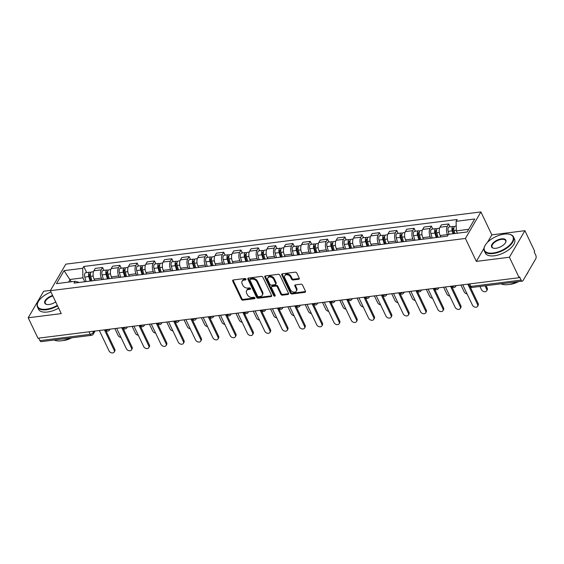 <?xml version="1.0" encoding="UTF-8"?>
<svg xmlns="http://www.w3.org/2000/svg" width="564" height="564" viewBox="0 0 564 564"><rect width="100%" height="100%" fill="white"/><g stroke="black" fill="none" stroke-linecap="round" stroke-linejoin="round"><path stroke-width="0.85" d="M245.989 279.117A0.888 0.642 -149.7 0 0 244.889 278.503L233.32 279.963A1.269 0.916 -149.7 0 0 232.706 280.329A1.269 0.916 -149.7 0 0 232.713 281.105L241.378 299.272A1.269 0.916 -149.7 0 0 242.95 300.147L254.519 298.687A0.888 0.642 -149.7 0 0 253.842 297.277L252.348 297.461A4.068 2.933 -149.7 0 1 247.321 294.676L246.602 293.16A4.068 2.933 -149.7 0 1 246.574 290.671A4.068 2.933 -149.7 0 1 248.541 289.494L250.042 289.304A0.888 0.642 -149.7 0 0 249.366 287.887L247.871 288.077A4.068 2.933 -149.7 0 1 242.844 285.285L242.125 283.777A4.068 2.933 -149.7 0 1 242.097 281.288A4.068 2.933 -149.7 0 1 244.064 280.104L245.566 279.92A0.888 0.642 -149.7 0 0 245.989 279.117M298.617 279.286A1.269 0.916 -149.7 0 0 299.23 278.919A1.269 0.916 -149.7 0 0 299.223 278.144L296.791 273.046A1.269 0.916 -149.7 0 0 295.219 272.172L282.374 273.787A1.269 0.916 -149.7 0 0 281.76 274.16A1.269 0.916 -149.7 0 0 281.767 274.936L290.432 293.097A1.269 0.916 -149.7 0 0 291.997 293.971L304.849 292.356A1.269 0.916 -149.7 0 0 305.462 291.99A1.269 0.916 -149.7 0 0 305.455 291.207L302.515 285.053A1.269 0.916 -149.7 0 0 300.95 284.178L295.451 284.876A1.269 0.916 -149.7 0 0 294.831 285.243A1.269 0.916 -149.7 0 0 294.845 286.018L296.297 289.071A3.398 2.453 -149.7 0 1 296.319 291.151A3.398 2.453 -149.7 0 1 293.414 292.06A3.398 2.453 -149.7 0 1 290.474 289.804L284.771 277.848A3.398 2.453 -149.7 0 1 284.749 275.768A3.398 2.453 -149.7 0 1 287.654 274.858A3.398 2.453 -149.7 0 1 290.594 277.114L291.546 279.109A1.269 0.916 -149.7 0 0 293.118 279.977L298.617 279.286L299.068 278.51A1.269 0.916 -149.7 0 0 299.315 278.447M465.413 238.459L476.347 261.393L509.405 257.233L519.162 277.692L37.957 338.231L28.2 317.772L61.257 313.612L50.323 290.686L465.413 238.459L480.902 211.93L65.812 264.149L50.323 290.686M262.93 277.305A1.269 0.916 -149.7 0 0 261.358 276.43L248.512 278.052A1.269 0.916 -149.7 0 0 247.892 278.419A1.269 0.916 -149.7 0 0 247.899 279.194L256.564 297.362A1.269 0.916 -149.7 0 0 258.136 298.229L270.988 296.615A1.269 0.916 -149.7 0 0 271.601 296.248A1.269 0.916 -149.7 0 0 271.594 295.473L262.93 277.305M265.44 275.916L278.292 274.301A1.269 0.916 -149.7 0 1 279.857 275.176L288.521 293.336A1.269 0.916 -149.7 0 1 288.535 294.119A1.269 0.916 -149.7 0 1 287.915 294.486L282.416 295.176A1.269 0.916 -149.7 0 1 280.851 294.302L277.333 286.935A1.269 0.916 -149.7 0 0 275.761 286.068L272.116 286.526A1.269 0.916 -149.7 0 0 271.503 286.893A1.269 0.916 -149.7 0 0 271.51 287.668L275.169 295.339A0.888 0.642 -149.7 0 1 273.646 295.536L264.833 277.065A1.269 0.916 -149.7 0 1 264.826 276.289A1.269 0.916 -149.7 0 1 265.44 275.916M509.405 257.233L524.894 230.697L534.651 251.156L534.2 251.932L535.722 255.118A2.587 1.304 82.8 0 1 535.8 258.721L523.018 280.611A2.587 1.304 82.8 0 1 522.363 281.126L472.11 287.45A2.587 1.304 -97.2 0 1 470.884 286.427L521.136 280.104A2.587 1.304 82.8 0 0 522.363 281.126M50.499 290.382L43.689 291.236L28.2 317.772M524.894 230.697L491.836 234.857L480.902 211.93M519.162 277.692L519.613 276.917L521.136 280.104M88.985 331.808L90.184 334.325A2.587 1.304 -97.2 0 0 91.41 335.34L41.158 341.664A2.587 1.304 -97.2 0 1 39.931 340.642L90.184 334.325A2.587 1.227 -25.5 0 0 93.3 332.499L94.075 331.174M38.733 338.132L39.931 340.642M102.091 279.582L101.4 278.137A5.95 2.996 -97.2 0 1 101.224 269.846L93.899 270.769A5.95 2.996 82.8 0 0 94.082 279.06L94.773 280.505M93.899 270.769L95.281 268.408L102.599 267.491L103.98 270.389M101.224 269.846L102.599 267.491M121.288 268.21L119.906 265.313L112.581 266.229L111.207 268.591A5.95 2.996 82.8 0 0 111.383 276.882L112.074 278.327M119.399 277.41L118.708 275.958A5.95 2.996 -97.2 0 1 118.525 267.667L119.906 265.313M138.589 266.032L137.207 263.134L129.889 264.058L128.514 266.412A5.95 2.996 82.8 0 0 128.691 274.703L129.382 276.148M136.7 275.232L136.009 273.78A5.95 2.996 -97.2 0 1 135.832 265.496L137.207 263.134M155.897 263.853L154.515 260.956L147.197 261.879L145.815 264.241A5.95 2.996 82.8 0 0 145.991 272.525L146.682 273.977M154.007 273.054L153.316 271.601A5.95 2.996 -97.2 0 1 153.14 263.317L154.515 260.956M173.204 261.675L171.823 258.777L164.498 259.701L163.123 262.063A5.95 2.996 82.8 0 0 163.299 270.346L163.99 271.799M171.308 270.875L170.617 269.43A5.95 2.996 -97.2 0 1 170.441 261.139L171.823 258.777M190.505 259.503L189.123 256.606L181.805 257.522L180.424 259.884A5.95 2.996 82.8 0 0 180.607 268.168L181.298 269.62M188.616 268.697L187.925 267.251A5.95 2.996 -97.2 0 1 187.749 258.961L189.123 256.606M207.813 257.325L206.431 254.427L199.106 255.344L197.731 257.706A5.95 2.996 82.8 0 0 197.908 265.996L198.598 267.442M205.923 266.518L205.233 265.073A5.95 2.996 -97.2 0 1 205.049 256.782L206.431 254.427M225.114 255.147L223.732 252.249L216.414 253.173L215.032 255.527A5.95 2.996 82.8 0 0 215.215 263.818L215.906 265.263M223.224 264.347L222.533 262.894A5.95 2.996 -97.2 0 1 222.357 254.611L223.732 252.249M242.421 252.968L241.039 250.071L233.715 250.994L232.34 253.349A5.95 2.996 82.8 0 0 232.516 261.64L233.207 263.092M240.532 262.168L239.841 260.716A5.95 2.996 -97.2 0 1 239.658 252.432L241.039 250.071M259.722 250.79L258.34 247.892L251.022 248.816L249.648 251.177A5.95 2.996 82.8 0 0 249.824 259.461L250.515 260.913M257.833 259.99L257.142 258.545A5.95 2.996 -97.2 0 1 256.965 250.254L258.34 247.892M277.03 248.611L275.648 245.721L268.33 246.637L266.948 248.999A5.95 2.996 82.8 0 0 267.124 257.283L267.815 258.735M275.14 257.811L274.449 256.366A5.95 2.996 -97.2 0 1 274.273 248.075L275.648 245.721M294.337 246.44L292.956 243.542L285.631 244.459L284.256 246.821A5.95 2.996 82.8 0 0 284.432 255.111L285.123 256.557M292.441 255.633L291.75 254.188A5.95 2.996 -97.2 0 1 291.574 245.897L292.956 243.542M311.638 244.261L310.256 241.364L302.938 242.287L301.557 244.642A5.95 2.996 82.8 0 0 301.74 252.933L302.431 254.378M309.749 253.462L309.058 252.009A5.95 2.996 -97.2 0 1 308.882 243.726L310.256 241.364M328.946 242.083L327.564 239.185L320.239 240.109L318.864 242.464A5.95 2.996 82.8 0 0 319.041 250.754L319.732 252.2M327.057 251.283L326.366 249.831A5.95 2.996 -97.2 0 1 326.182 241.547L327.564 239.185M346.247 239.904L344.865 237.007L337.547 237.93L336.165 240.292A5.95 2.996 82.8 0 0 336.348 248.576L337.039 250.028M344.357 249.105L343.666 247.659A5.95 2.996 -97.2 0 1 343.49 239.369L344.865 237.007M363.554 237.726L362.173 234.835L354.848 235.752L353.473 238.114A5.95 2.996 82.8 0 0 353.649 246.397L354.34 247.85M361.665 246.926L360.974 245.481A5.95 2.996 -97.2 0 1 360.791 237.19L362.173 234.835M380.855 235.555L379.473 232.657L372.155 233.574L370.781 235.935A5.95 2.996 82.8 0 0 370.957 244.226L371.648 245.671M378.966 244.748L378.275 243.303A5.95 2.996 -97.2 0 1 378.099 235.012L379.473 232.657M398.163 233.376L396.781 230.479L389.456 231.402L388.081 233.757A5.95 2.996 82.8 0 0 388.258 242.048L388.949 243.493M396.273 242.576L395.583 241.124A5.95 2.996 -97.2 0 1 395.406 232.84L396.781 230.479M415.464 231.198L414.082 228.3L406.764 229.224L405.389 231.578A5.95 2.996 82.8 0 0 405.565 239.869L406.256 241.314M413.574 240.398L412.883 238.946A5.95 2.996 -97.2 0 1 412.707 230.662L414.082 228.3M432.771 229.019L431.389 226.122L424.072 227.045L422.69 229.407A5.95 2.996 82.8 0 0 422.866 237.691L423.557 239.143M430.882 238.219L430.191 236.774A5.95 2.996 -97.2 0 1 430.015 228.483L431.389 226.122M450.079 226.841L448.697 223.943L441.372 224.867L439.998 227.229A5.95 2.996 82.8 0 0 440.174 235.512L440.865 236.965M447.879 235.399L447.499 234.596A5.95 2.996 -97.2 0 1 447.315 226.305L448.697 223.943M84.79 281.76L82.922 277.848L70.162 279.448L68.611 282.113M71.275 281.774L64.077 270.642L82.718 268.295L82.922 277.848M79.383 282.444L75.125 281.295L56.492 283.636L64.077 270.642M468.698 229.308L456.304 230.873L456.1 221.321L457.157 219.502L83.775 266.476L82.718 268.295M456.1 221.321L474.733 218.98L467.147 231.973L448.507 234.321L447.449 236.133L74.067 283.107L75.125 281.295M476.347 261.393L483.968 248.336M487.451 242.372L491.836 234.857M456.304 230.873L457.411 233.2M86.68 272.56L83.775 266.476M245.566 279.92L246.01 279.159L244.515 279.335A4.068 2.933 -149.7 0 0 242.548 280.512L242.097 281.288M246.574 290.671L247.025 289.896A4.068 2.933 -149.7 0 1 248.992 288.719L250.479 288.528M233.073 280.026A1.269 0.916 -149.7 0 0 233.165 280.329L241.829 298.497A1.269 0.916 -149.7 0 0 243.401 299.371L254.956 297.919L254.519 298.687M248.259 278.115A1.269 0.916 -149.7 0 0 248.357 278.419L257.022 296.586A1.269 0.916 -149.7 0 0 258.587 297.461L271.439 295.839A1.269 0.916 -149.7 0 0 271.686 295.776M250.381 279.314A0.888 0.642 -149.7 0 0 249.958 280.111L257.565 296.058A0.888 0.642 -149.7 0 0 258.657 296.671L260.237 296.474A4.068 2.933 -149.7 0 0 262.211 295.289A4.068 2.933 -149.7 0 0 262.182 292.801L256.987 281.901A4.068 2.933 -149.7 0 0 251.96 279.109L250.381 279.314L250.832 278.538A0.888 0.642 -149.7 0 0 250.402 278.792L249.951 279.568M262.211 295.289L262.662 294.514A4.068 2.933 -149.7 0 0 262.634 292.032L262.182 292.801M250.832 278.538L252.411 278.341A4.068 2.933 -149.7 0 1 257.438 281.133L262.634 292.032M271.503 286.893L271.954 286.117A1.269 0.916 -149.7 0 1 272.567 285.751L276.212 285.292A1.269 0.916 -149.7 0 1 277.784 286.167L281.302 293.534A1.269 0.916 -149.7 0 0 282.867 294.401L288.366 293.71A1.269 0.916 -149.7 0 0 288.62 293.647M265.193 275.979A1.269 0.916 -149.7 0 0 265.284 276.289L274.097 294.76A0.888 0.642 -149.7 0 0 275.183 295.374M273.688 279.293A3.398 2.453 -149.7 0 0 270.748 277.037A3.398 2.453 -149.7 0 0 267.844 277.946A3.398 2.453 -149.7 0 0 267.865 280.026L269.874 284.242A1.269 0.916 -149.7 0 0 271.439 285.109L275.091 284.651A1.269 0.916 -149.7 0 0 275.704 284.284A1.269 0.916 -149.7 0 0 275.697 283.509L273.688 279.293L274.139 278.517A3.398 2.453 -149.7 0 0 271.199 276.261A3.398 2.453 -149.7 0 0 268.295 277.171L267.844 277.946M275.704 284.284L276.156 283.509A1.269 0.916 -149.7 0 0 276.148 282.733L275.697 283.509M274.139 278.517L276.148 282.733M284.749 275.768L285.201 274.992A3.398 2.453 -149.7 0 1 288.105 274.083A3.398 2.453 -149.7 0 1 291.045 276.339L291.997 278.334A1.269 0.916 -149.7 0 0 293.569 279.208L299.068 278.51M296.319 291.151L296.77 290.375A3.398 2.453 -149.7 0 0 296.749 288.296L296.297 289.071M295.198 284.94A1.269 0.916 -149.7 0 0 295.296 285.243L296.749 288.296M282.12 273.85A1.269 0.916 -149.7 0 0 282.219 274.16L290.883 292.328A1.269 0.916 -149.7 0 0 292.448 293.195L305.3 291.581A1.269 0.916 -149.7 0 0 305.547 291.517M91.995 280.858L90.656 276.332A3.236 1.629 -97.2 0 1 91.664 271.933L93.49 271.707M114.823 328.558L118.095 335.418A2.975 2.15 -149.7 0 0 120.999 337.455M90.994 280.978L89.507 275.951A1.551 0.783 -97.2 0 1 89.986 273.843A1.551 0.783 -97.2 0 1 90.423 274.019M90.106 281.091L88.767 276.572A3.236 1.629 -97.2 0 1 89.775 272.172A3.236 1.629 -97.2 0 1 90.797 272.659M86.116 281.591L84.776 277.072A3.236 1.629 -97.2 0 1 85.784 272.673L89.775 272.172M105.877 330.631L114.753 349.243A2.975 2.15 30.3 0 1 114.774 351.069L114.189 352.07A2.975 2.15 -149.7 0 0 114.168 350.251L104.446 329.869M99.342 330.511L109.063 350.893A2.975 2.15 -149.7 0 0 111.637 352.867A2.975 2.15 -149.7 0 0 114.189 352.07M109.296 278.679L107.957 274.16A3.236 1.629 -97.2 0 1 108.965 269.761L110.791 269.529M132.131 326.387L135.402 333.239A2.975 2.15 -149.7 0 0 138.307 335.277M108.295 278.806L106.807 273.78A1.551 0.783 -97.2 0 1 107.294 271.665A1.551 0.783 -97.2 0 1 107.731 271.848M107.414 278.912L106.074 274.393A3.236 1.629 -97.2 0 1 107.082 269.994A3.236 1.629 -97.2 0 1 108.098 270.48M103.423 279.42L102.084 274.901A3.236 1.629 -97.2 0 1 103.092 270.494L107.082 269.994M126.604 276.501L125.264 271.982A3.236 1.629 -97.2 0 1 126.273 267.583L128.098 267.35M149.432 324.208L152.71 331.068A2.975 2.15 -149.7 0 0 155.608 333.105M125.603 276.628L124.115 271.601A1.551 0.783 -97.2 0 1 124.595 269.486A1.551 0.783 -97.2 0 1 125.039 269.67M124.722 276.741L123.382 272.215A3.236 1.629 -97.2 0 1 124.39 267.815A3.236 1.629 -97.2 0 1 125.405 268.302M120.724 277.241L119.385 272.722A3.236 1.629 -97.2 0 1 120.393 268.323L124.39 267.815M123.178 328.452L132.061 347.064A2.975 2.15 30.3 0 1 132.075 348.89L131.49 349.892A2.975 2.15 -149.7 0 0 131.468 348.073L121.746 327.691M116.649 328.333L126.371 348.714A2.975 2.15 -149.7 0 0 128.945 350.688A2.975 2.15 -149.7 0 0 131.49 349.892M140.485 326.274L149.361 344.893A2.975 2.15 30.3 0 1 149.382 346.712L148.797 347.72A2.975 2.15 -149.7 0 0 148.776 345.894L139.054 325.513M133.95 326.154L143.672 346.536A2.975 2.15 -149.7 0 0 146.252 348.517A2.975 2.15 -149.7 0 0 148.797 347.72M50.957 292.025A15.792 7.494 -25.5 0 0 38.176 301.846A15.792 7.494 -25.5 0 0 46.403 309.206A15.792 7.494 -25.5 0 0 57.331 305.385M57.563 305.864A16.18 7.677 154.5 0 1 46.417 309.749A16.18 7.677 154.5 0 1 37.457 307.042A16.18 7.677 154.5 0 1 37.978 302.205A16.18 7.677 154.5 0 1 38.077 302.022M55.681 301.916A7.896 3.751 154.5 0 1 49.16 304.489A7.896 3.751 154.5 0 1 46.784 304.454A7.896 3.751 154.5 0 1 45.296 300.379A7.896 3.751 154.5 0 1 52.614 295.494M52.847 295.98A7.508 3.56 -25.5 0 0 45.282 303.312A7.508 3.56 -25.5 0 0 46.988 304.489M70.303 337.998A16.18 7.677 154.5 0 1 61.222 340.797A16.18 7.677 154.5 0 1 54.236 340.022M71.656 337.829A11.647 5.527 154.5 0 1 63.936 340.459A11.647 5.527 154.5 0 1 62.738 340.557M58.642 308.127A16.18 7.677 154.5 0 1 47.496 312.012A16.18 7.677 154.5 0 1 38.535 309.305L37.457 307.042M493.218 252.996A15.792 7.494 -25.5 0 0 510.928 243.726A15.792 7.494 -25.5 0 0 508.989 234.187A15.792 7.494 -25.5 0 0 504.237 234.116A15.792 7.494 -25.5 0 0 484.991 245.636A15.792 7.494 -25.5 0 0 493.218 252.996M509.186 234.222A16.18 7.677 154.5 0 1 509.391 234.264A16.18 7.677 154.5 0 1 513.48 236.901A16.18 7.677 154.5 0 1 508.559 246.792A16.18 7.677 154.5 0 1 493.232 253.532A16.18 7.677 154.5 0 1 484.272 250.832A16.18 7.677 154.5 0 1 484.8 245.996A16.18 7.677 154.5 0 1 484.899 245.812M495.975 248.273A7.896 3.751 154.5 0 1 493.599 248.245A7.896 3.751 154.5 0 1 492.626 243.472A7.896 3.751 154.5 0 1 501.488 238.84A7.896 3.751 154.5 0 1 505.598 242.52A7.896 3.751 154.5 0 1 495.975 248.273M505.499 242.703A7.508 3.56 -25.5 0 0 505.654 240.631A7.508 3.56 -25.5 0 0 501.495 239.376A7.508 3.56 -25.5 0 0 494.381 242.506A7.508 3.56 -25.5 0 0 492.104 247.095A7.508 3.56 -25.5 0 0 493.803 248.28M528.313 271.545A16.18 7.677 154.5 0 1 526.388 274.844M517.117 281.788A16.18 7.677 154.5 0 1 508.044 284.587A16.18 7.677 154.5 0 1 501.051 283.805M518.471 281.612A11.647 5.527 154.5 0 1 510.751 284.242A11.647 5.527 154.5 0 1 509.553 284.341M513.48 236.901L514.558 239.164A16.18 7.677 154.5 0 1 509.637 249.055A16.18 7.677 154.5 0 1 494.311 255.795A16.18 7.677 154.5 0 1 485.357 253.095L484.272 250.832M143.912 274.323L142.572 269.803A3.236 1.629 -97.2 0 1 143.58 265.404L145.399 265.172M166.74 322.03L170.011 328.89A2.975 2.15 -149.7 0 0 172.915 330.927M142.911 274.449L141.416 269.423A1.551 0.783 -97.2 0 1 141.902 267.308A1.551 0.783 -97.2 0 1 142.339 267.491M142.022 274.562L140.683 270.043A3.236 1.629 -97.2 0 1 141.691 265.644A3.236 1.629 -97.2 0 1 142.713 266.123M138.032 275.063L136.692 270.544A3.236 1.629 -97.2 0 1 137.701 266.145L141.691 265.644M161.212 272.144L159.873 267.625A3.236 1.629 -97.2 0 1 160.881 263.226L162.707 263M184.047 319.851L187.318 326.711A2.975 2.15 -149.7 0 0 190.216 328.749M160.211 272.271L158.724 267.244A1.551 0.783 -97.2 0 1 159.203 265.136A1.551 0.783 -97.2 0 1 159.647 265.313M159.33 272.384L157.99 267.865A3.236 1.629 -97.2 0 1 158.999 263.466A3.236 1.629 -97.2 0 1 160.014 263.945M155.333 272.884L153.993 268.365A3.236 1.629 -97.2 0 1 155.001 263.966L158.999 263.466M178.52 269.966L177.181 265.447A3.236 1.629 -97.2 0 1 178.189 261.047L180.008 260.822M201.348 317.673L204.619 324.533A2.975 2.15 -149.7 0 0 207.524 326.57M177.519 270.093L176.024 265.066A1.551 0.783 -97.2 0 1 176.511 262.958A1.551 0.783 -97.2 0 1 176.948 263.134M176.631 270.205L175.291 265.686A3.236 1.629 -97.2 0 1 176.299 261.287A3.236 1.629 -97.2 0 1 177.322 261.774M172.64 270.706L171.301 266.187A3.236 1.629 -97.2 0 1 172.309 261.788L176.299 261.287M157.786 324.096L166.669 342.715A2.975 2.15 30.3 0 1 166.69 344.533L166.098 345.542A2.975 2.15 -149.7 0 0 166.084 343.716L156.362 323.334M151.258 323.976L160.98 344.357A2.975 2.15 -149.7 0 0 163.553 346.338A2.975 2.15 -149.7 0 0 166.098 345.542M175.094 321.917L183.97 340.536A2.975 2.15 30.3 0 1 183.991 342.355L183.406 343.363A2.975 2.15 -149.7 0 0 183.385 341.544L173.663 321.156M168.558 321.797L178.28 342.186A2.975 2.15 -149.7 0 0 180.861 344.16A2.975 2.15 -149.7 0 0 183.406 343.363M192.402 319.739L201.277 338.358A2.975 2.15 30.3 0 1 201.299 340.177L200.706 341.185A2.975 2.15 -149.7 0 0 200.692 339.366L190.97 318.984M185.866 319.626L195.588 340.007A2.975 2.15 -149.7 0 0 198.161 341.981A2.975 2.15 -149.7 0 0 200.706 341.185M195.821 267.794L194.481 263.275A3.236 1.629 -97.2 0 1 195.489 258.876L197.315 258.643M218.656 315.495L221.927 322.354A2.975 2.15 -149.7 0 0 224.824 324.392M194.82 267.921L193.332 262.894A1.551 0.783 -97.2 0 1 193.819 260.779A1.551 0.783 -97.2 0 1 194.256 260.963M193.938 268.027L192.599 263.508A3.236 1.629 -97.2 0 1 193.607 259.109A3.236 1.629 -97.2 0 1 194.622 259.595M189.941 268.534L188.602 264.015A3.236 1.629 -97.2 0 1 189.61 259.609L193.607 259.109M209.702 317.567L218.585 336.179A2.975 2.15 30.3 0 1 218.599 338.005L218.014 339.006A2.975 2.15 -149.7 0 0 217.993 337.187L208.271 316.806M203.167 317.447L212.896 337.829A2.975 2.15 -149.7 0 0 215.469 339.803A2.975 2.15 -149.7 0 0 218.014 339.006M213.129 265.616L211.789 261.097A3.236 1.629 -97.2 0 1 212.797 256.698L214.623 256.465M235.956 313.323L239.228 320.183A2.975 2.15 -149.7 0 0 242.132 322.22M212.127 265.743L210.64 260.716A1.551 0.783 -97.2 0 1 211.119 258.601A1.551 0.783 -97.2 0 1 211.556 258.784M211.239 265.856L209.9 261.329A3.236 1.629 -97.2 0 1 210.908 256.93A3.236 1.629 -97.2 0 1 211.93 257.417M207.249 266.356L205.909 261.837A3.236 1.629 -97.2 0 1 206.917 257.438L210.908 256.93M227.01 315.389L235.886 334.001A2.975 2.15 30.3 0 1 235.907 335.827L235.322 336.835A2.975 2.15 -149.7 0 0 235.301 335.009L225.579 314.627M220.475 315.269L230.197 335.651A2.975 2.15 -149.7 0 0 232.77 337.632A2.975 2.15 -149.7 0 0 235.322 336.835M230.429 263.437L229.09 258.918A3.236 1.629 -97.2 0 1 230.098 254.519L231.924 254.286M253.264 311.145L256.535 318.004A2.975 2.15 -149.7 0 0 259.44 320.042M229.428 263.564L227.941 258.538A1.551 0.783 -97.2 0 1 228.427 256.423A1.551 0.783 -97.2 0 1 228.864 256.606M228.547 263.677L227.207 259.158A3.236 1.629 -97.2 0 1 228.216 254.759A3.236 1.629 -97.2 0 1 229.231 255.238M224.55 264.178L223.21 259.659A3.236 1.629 -97.2 0 1 224.218 255.259L228.216 254.759M244.311 313.21L253.194 331.829A2.975 2.15 30.3 0 1 253.208 333.648L252.623 334.656A2.975 2.15 -149.7 0 0 252.601 332.83L242.88 312.449M237.782 313.091L247.504 333.472A2.975 2.15 -149.7 0 0 250.078 335.453A2.975 2.15 -149.7 0 0 252.623 334.656M247.737 261.259L246.397 256.74A3.236 1.629 -97.2 0 1 247.406 252.341L249.232 252.115M270.565 308.966L273.836 315.826A2.975 2.15 -149.7 0 0 276.741 317.863M246.736 261.386L245.248 256.359A1.551 0.783 -97.2 0 1 245.728 254.251A1.551 0.783 -97.2 0 1 246.165 254.427M245.848 261.499L244.508 256.98A3.236 1.629 -97.2 0 1 245.516 252.58A3.236 1.629 -97.2 0 1 246.538 253.06M241.857 261.999L240.518 257.48A3.236 1.629 -97.2 0 1 241.526 253.081L245.516 252.58M261.618 311.032L270.494 329.651A2.975 2.15 30.3 0 1 270.516 331.47L269.93 332.478A2.975 2.15 -149.7 0 0 269.909 330.659L260.187 310.271M255.083 310.912L264.805 331.301A2.975 2.15 -149.7 0 0 267.385 333.275A2.975 2.15 -149.7 0 0 269.93 332.478M265.045 259.08L263.705 254.561A3.236 1.629 -97.2 0 1 264.713 250.162L266.532 249.937M287.873 306.788L291.144 313.647A2.975 2.15 -149.7 0 0 294.048 315.685M264.044 259.207L262.549 254.181A1.551 0.783 -97.2 0 1 263.036 252.073A1.551 0.783 -97.2 0 1 263.473 252.249M263.155 259.32L261.816 254.801A3.236 1.629 -97.2 0 1 262.824 250.402A3.236 1.629 -97.2 0 1 263.846 250.888M259.165 259.821L257.826 255.302A3.236 1.629 -97.2 0 1 258.834 250.902L262.824 250.402M278.919 308.853L287.802 327.472A2.975 2.15 30.3 0 1 287.823 329.291L287.231 330.3A2.975 2.15 -149.7 0 0 287.217 328.481L277.495 308.092M272.391 308.741L282.113 329.122A2.975 2.15 -149.7 0 0 284.686 331.096A2.975 2.15 -149.7 0 0 287.231 330.3M282.345 256.909L281.006 252.39A3.236 1.629 -97.2 0 1 282.014 247.991L283.84 247.758M305.18 304.609L308.452 311.469A2.975 2.15 -149.7 0 0 311.349 313.506M281.344 257.036L279.857 252.002A1.551 0.783 -97.2 0 1 280.336 249.894A1.551 0.783 -97.2 0 1 280.78 250.071M280.463 257.142L279.124 252.623A3.236 1.629 -97.2 0 1 280.132 248.223A3.236 1.629 -97.2 0 1 281.147 248.71M276.466 257.649L275.126 253.123A3.236 1.629 -97.2 0 1 276.134 248.724L280.132 248.223M296.227 306.682L305.103 325.294A2.975 2.15 30.3 0 1 305.124 327.12L304.539 328.121A2.975 2.15 -149.7 0 0 304.518 326.302L294.796 305.921M289.692 306.562L299.413 326.944A2.975 2.15 -149.7 0 0 301.994 328.918A2.975 2.15 -149.7 0 0 304.539 328.121M299.653 254.731L298.314 250.212A3.236 1.629 -97.2 0 1 299.322 245.812L301.141 245.58M322.481 302.438L325.752 309.298A2.975 2.15 -149.7 0 0 328.657 311.328M298.652 254.857L297.157 249.831A1.551 0.783 -97.2 0 1 297.644 247.716A1.551 0.783 -97.2 0 1 298.081 247.899M297.764 254.963L296.424 250.444A3.236 1.629 -97.2 0 1 297.432 246.045A3.236 1.629 -97.2 0 1 298.455 246.531M293.773 255.471L292.434 250.952A3.236 1.629 -97.2 0 1 293.442 246.553L297.432 246.045M313.528 304.504L322.411 323.116A2.975 2.15 30.3 0 1 322.432 324.942L321.84 325.943A2.975 2.15 -149.7 0 0 321.825 324.124L312.103 303.742M306.999 304.384L316.721 324.765A2.975 2.15 -149.7 0 0 319.294 326.746A2.975 2.15 -149.7 0 0 321.84 325.943M316.954 252.552L315.614 248.033A3.236 1.629 -97.2 0 1 316.623 243.634L318.448 243.401M339.789 300.259L343.06 307.119A2.975 2.15 -149.7 0 0 345.958 309.157M315.953 252.679L314.465 247.652A1.551 0.783 -97.2 0 1 314.952 245.537A1.551 0.783 -97.2 0 1 315.389 245.721M315.072 252.792L313.732 248.273A3.236 1.629 -97.2 0 1 314.74 243.874A3.236 1.629 -97.2 0 1 315.755 244.353M311.074 253.292L309.735 248.773A3.236 1.629 -97.2 0 1 310.743 244.374L314.74 243.874M330.835 302.325L339.718 320.944A2.975 2.15 30.3 0 1 339.732 322.763L339.147 323.771A2.975 2.15 -149.7 0 0 339.126 321.945L329.404 301.564M324.3 302.205L334.022 322.587A2.975 2.15 -149.7 0 0 336.602 324.568A2.975 2.15 -149.7 0 0 339.147 323.771M334.262 250.374L332.922 245.855A3.236 1.629 -97.2 0 1 333.93 241.455L335.756 241.23M357.09 298.081L360.361 304.941A2.975 2.15 -149.7 0 0 363.265 306.978M333.261 250.501L331.766 245.474A1.551 0.783 -97.2 0 1 332.252 243.366A1.551 0.783 -97.2 0 1 332.689 243.542M332.372 250.613L331.033 246.094A3.236 1.629 -97.2 0 1 332.041 241.695A3.236 1.629 -97.2 0 1 333.063 242.175M328.382 251.114L327.042 246.595A3.236 1.629 -97.2 0 1 328.051 242.196L332.041 241.695M348.143 300.147L357.019 318.766A2.975 2.15 30.3 0 1 357.04 320.585L356.455 321.593A2.975 2.15 -149.7 0 0 356.434 319.767L346.712 299.385M341.608 300.027L351.33 320.415A2.975 2.15 -149.7 0 0 353.903 322.389A2.975 2.15 -149.7 0 0 356.455 321.593M351.562 248.195L350.223 243.676A3.236 1.629 -97.2 0 1 351.231 239.277L353.057 239.051M374.397 295.903L377.668 302.762A2.975 2.15 -149.7 0 0 380.573 304.8M350.561 248.322L349.074 243.296A1.551 0.783 -97.2 0 1 349.56 241.188A1.551 0.783 -97.2 0 1 349.997 241.364M349.68 248.435L348.341 243.916A3.236 1.629 -97.2 0 1 349.349 239.517A3.236 1.629 -97.2 0 1 350.364 240.003M345.683 248.935L344.343 244.416A3.236 1.629 -97.2 0 1 345.351 240.017L349.349 239.517M365.444 297.968L374.327 316.587A2.975 2.15 30.3 0 1 374.341 318.406L373.756 319.414A2.975 2.15 -149.7 0 0 373.735 317.595L364.013 297.207M358.916 297.855L368.637 318.237A2.975 2.15 -149.7 0 0 371.211 320.211A2.975 2.15 -149.7 0 0 373.756 319.414M368.87 246.024L367.531 241.505A3.236 1.629 -97.2 0 1 368.539 237.099L370.365 236.873M391.698 293.724L394.969 300.584A2.975 2.15 -149.7 0 0 397.874 302.621M367.869 246.144L366.381 241.117A1.551 0.783 -97.2 0 1 366.861 239.009A1.551 0.783 -97.2 0 1 367.298 239.185M366.981 246.256L365.641 241.737A3.236 1.629 -97.2 0 1 366.649 237.338A3.236 1.629 -97.2 0 1 367.672 237.825M362.99 246.764L361.651 242.238A3.236 1.629 -97.2 0 1 362.659 237.839L366.649 237.338M382.752 295.797L391.627 314.409A2.975 2.15 30.3 0 1 391.649 316.235L391.064 317.236A2.975 2.15 -149.7 0 0 391.042 315.417L381.32 295.035M376.216 295.677L385.938 316.059A2.975 2.15 -149.7 0 0 388.518 318.033A2.975 2.15 -149.7 0 0 391.064 317.236M386.171 243.845L384.838 239.326A3.236 1.629 -97.2 0 1 385.839 234.927L387.665 234.694M409.006 291.553L412.277 298.412A2.975 2.15 -149.7 0 0 415.182 300.443M385.17 243.972L383.682 238.946A1.551 0.783 -97.2 0 1 384.169 236.831A1.551 0.783 -97.2 0 1 384.606 237.014M384.288 244.078L382.949 239.559A3.236 1.629 -97.2 0 1 383.957 235.16A3.236 1.629 -97.2 0 1 384.979 235.646M380.298 244.586L378.959 240.067A3.236 1.629 -97.2 0 1 379.967 235.667L383.957 235.16M400.052 293.618L408.935 312.23A2.975 2.15 30.3 0 1 408.956 314.056L408.364 315.057A2.975 2.15 -149.7 0 0 408.35 313.239L398.621 292.857M393.524 293.499L403.246 313.88A2.975 2.15 -149.7 0 0 405.819 315.861A2.975 2.15 -149.7 0 0 408.364 315.057M403.479 241.667L402.139 237.148A3.236 1.629 -97.2 0 1 403.147 232.749L404.973 232.516M426.314 289.374L429.585 296.234A2.975 2.15 -149.7 0 0 432.482 298.271M402.477 241.794L400.99 236.767A1.551 0.783 -97.2 0 1 401.469 234.652A1.551 0.783 -97.2 0 1 401.913 234.835M401.596 241.907L400.257 237.388A3.236 1.629 -97.2 0 1 401.265 232.988A3.236 1.629 -97.2 0 1 402.28 233.468M397.599 242.407L396.259 237.888A3.236 1.629 -97.2 0 1 397.267 233.489L401.265 232.988M417.36 291.44L426.236 310.059A2.975 2.15 30.3 0 1 426.257 311.878L425.672 312.886A2.975 2.15 -149.7 0 0 425.651 311.06L415.929 290.679M410.825 291.32L420.547 311.702A2.975 2.15 -149.7 0 0 423.127 313.683A2.975 2.15 -149.7 0 0 425.672 312.886M420.786 239.488L419.447 234.969A3.236 1.629 -97.2 0 1 420.455 230.57L422.274 230.345M443.614 287.196L446.885 294.055A2.975 2.15 -149.7 0 0 449.79 296.093M419.785 239.615L418.291 234.589A1.551 0.783 -97.2 0 1 418.777 232.474A1.551 0.783 -97.2 0 1 419.214 232.657M418.897 239.728L417.557 235.209A3.236 1.629 -97.2 0 1 418.566 230.81A3.236 1.629 -97.2 0 1 419.588 231.289M414.907 240.229L413.567 235.71A3.236 1.629 -97.2 0 1 414.575 231.31L418.566 230.81M434.661 289.262L443.544 307.881A2.975 2.15 30.3 0 1 443.565 309.699L442.973 310.708A2.975 2.15 -149.7 0 0 442.959 308.882L433.237 288.5M428.132 289.142L437.854 309.523A2.975 2.15 -149.7 0 0 440.428 311.504A2.975 2.15 -149.7 0 0 442.973 310.708M438.087 237.31L436.748 232.791A3.236 1.629 -97.2 0 1 437.756 228.392L439.582 228.166M460.922 285.017L464.193 291.877A2.975 2.15 -149.7 0 0 467.091 293.914M437.086 237.437L435.598 232.41A1.551 0.783 -97.2 0 1 436.085 230.302A1.551 0.783 -97.2 0 1 436.522 230.479M436.205 237.55L434.865 233.031A3.236 1.629 -97.2 0 1 435.873 228.631A3.236 1.629 -97.2 0 1 436.889 229.111M432.207 238.05L430.868 233.531A3.236 1.629 -97.2 0 1 431.876 229.132L435.873 228.631M451.968 287.083L460.844 305.702A2.975 2.15 30.3 0 1 460.866 307.521L460.28 308.529A2.975 2.15 -149.7 0 0 460.259 306.71L450.537 286.322M445.433 286.963L455.155 307.352A2.975 2.15 -149.7 0 0 457.735 309.326A2.975 2.15 -149.7 0 0 460.28 308.529M454.908 233.51L454.055 230.613A3.236 1.629 -97.2 0 1 455.063 226.213L456.198 226.072M479.95 286.463L481.494 289.699A2.975 2.15 -149.7 0 0 484.074 291.68A2.975 2.15 -149.7 0 0 486.619 290.883A2.975 2.15 -149.7 0 0 486.598 289.057L485.054 285.821M453.907 233.637L452.899 230.232A1.551 0.783 -97.2 0 1 453.385 228.124A1.551 0.783 -97.2 0 1 453.823 228.3M453.026 233.75L452.166 230.852A3.236 1.629 -97.2 0 1 453.174 226.453A3.236 1.629 -97.2 0 1 454.196 226.939M449.036 234.25L448.176 231.353A3.236 1.629 -97.2 0 1 449.184 226.954L453.174 226.453M486.062 285.694L487.183 288.056A2.975 2.15 30.3 0 1 487.204 289.875L486.619 290.883M470.256 286.963L478.152 303.524A2.975 2.15 30.3 0 1 478.173 305.35L477.588 306.351A2.975 2.15 -149.7 0 0 477.567 304.532L467.845 284.15M462.741 284.792L472.463 305.173A2.975 2.15 -149.7 0 0 475.036 307.147A2.975 2.15 -149.7 0 0 477.588 306.351M92.75 331.336L93.3 332.499A2.587 1.868 -149.7 0 1 93.321 334.078L95.09 331.04M430.015 228.483L422.69 229.407M412.707 230.662L405.389 231.578M395.406 232.84L388.081 233.757M378.099 235.012L370.781 235.935M360.791 237.19L353.473 238.114M343.49 239.369L336.165 240.292M326.182 241.547L318.864 242.464M308.882 243.726L301.557 244.642M291.574 245.897L284.256 246.821M274.273 248.075L266.948 248.999M256.965 250.254L249.648 251.177M239.658 252.432L232.34 253.349M222.357 254.611L215.032 255.527M205.049 256.782L197.731 257.706M187.749 258.961L180.424 259.884M170.441 261.139L163.123 262.063M153.14 263.317L145.815 264.241M135.832 265.496L128.514 266.412M118.525 267.667L111.207 268.591M447.315 226.305L439.998 227.229M447.499 234.596L440.174 235.512M430.191 236.774L422.866 237.691M412.883 238.946L405.565 239.869M395.583 241.124L388.258 242.048M378.275 243.303L370.957 244.226M360.974 245.481L353.649 246.397M343.666 247.659L336.348 248.576M326.366 249.831L319.041 250.754M309.058 252.009L301.74 252.933M291.75 254.188L284.432 255.111M274.449 256.366L267.124 257.283M257.142 258.545L249.824 259.461M239.841 260.716L232.516 261.64M222.533 262.894L215.215 263.818M205.233 265.073L197.908 265.996M187.925 267.251L180.607 268.168M170.617 269.43L163.299 270.346M153.316 271.601L145.991 272.525M136.009 273.78L128.691 274.703M118.708 275.958L111.383 276.882M101.4 278.137L94.082 279.06M109.832 329.186A2.587 1.868 30.3 0 1 109.642 329.848A2.587 2.587 0 0 1 105.137 329.778A2.587 1.227 -25.5 0 0 108.471 329.362M122.451 327.599A2.587 1.227 -25.5 0 0 125.772 327.183M139.759 325.421A2.587 1.227 -25.5 0 0 143.08 325.005M157.06 323.25A2.587 1.227 -25.5 0 0 160.38 322.827M174.368 321.071A2.587 1.227 -25.5 0 0 177.688 320.655M191.675 318.893A2.587 1.227 -25.5 0 0 194.989 318.477M213.657 316.129A2.587 1.868 30.3 0 1 213.474 316.785A2.587 2.587 0 0 1 208.962 316.714A2.587 1.227 -25.5 0 0 212.297 316.298M230.965 313.951A2.587 1.868 30.3 0 1 230.775 314.606A2.587 2.587 0 0 1 226.27 314.543A2.587 1.227 -25.5 0 0 229.597 314.12M248.273 311.772A2.587 1.868 30.3 0 1 248.082 312.428A2.587 2.587 0 0 1 243.57 312.364A2.587 1.227 -25.5 0 0 246.905 311.941M265.573 309.594A2.587 1.868 30.3 0 1 265.383 310.256A2.587 2.587 0 0 1 260.878 310.186A2.587 1.227 -25.5 0 0 264.213 309.77M282.881 307.415A2.587 1.868 30.3 0 1 282.691 308.078A2.587 2.587 0 0 1 278.179 308.007A2.587 1.227 -25.5 0 0 281.514 307.591M300.182 305.244A2.587 1.868 30.3 0 1 299.992 305.899A2.587 2.587 0 0 1 295.487 305.829A2.587 1.227 -25.5 0 0 298.821 305.413M317.49 303.065A2.587 1.868 30.3 0 1 317.299 303.721A2.587 2.587 0 0 1 312.794 303.658A2.587 1.227 -25.5 0 0 316.122 303.235M330.109 301.479A2.587 1.227 -25.5 0 0 333.43 301.056M347.417 299.301A2.587 1.227 -25.5 0 0 350.73 298.878M364.718 297.122A2.587 1.227 -25.5 0 0 368.038 296.706M382.025 294.944A2.587 1.227 -25.5 0 0 385.346 294.528M399.326 292.765A2.587 1.227 -25.5 0 0 402.647 292.349M421.315 290.002A2.587 1.868 30.3 0 1 421.125 290.657A2.587 2.587 0 0 1 416.62 290.594A2.587 1.227 -25.5 0 0 419.954 290.171M438.623 287.823A2.587 1.868 30.3 0 1 438.432 288.486A2.587 2.587 0 0 1 433.92 288.416A2.587 1.227 -25.5 0 0 437.255 287.993M455.923 285.645A2.587 1.868 30.3 0 1 455.74 286.308A2.587 2.587 0 0 1 451.228 286.237A2.587 1.227 -25.5 0 0 454.563 285.821M127.14 327.014A2.587 1.868 30.3 0 1 126.949 327.67L127.351 326.986M144.44 324.836A2.587 1.868 30.3 0 1 144.25 325.491L144.652 324.808M161.748 322.657A2.587 1.868 30.3 0 1 161.558 323.313L161.96 322.629M179.049 320.479A2.587 1.868 30.3 0 1 178.866 321.142L179.26 320.451M196.357 318.3A2.587 1.868 30.3 0 1 196.166 318.963L196.568 318.279M334.79 300.887A2.587 1.868 30.3 0 1 334.607 301.543L335.002 300.859M352.098 298.708A2.587 1.868 30.3 0 1 351.908 299.371L352.31 298.68M369.406 296.53A2.587 1.868 30.3 0 1 369.216 297.193L369.61 296.509M386.707 294.359A2.587 1.868 30.3 0 1 386.516 295.014L386.918 294.33M404.014 292.18A2.587 1.868 30.3 0 1 403.824 292.836L404.226 292.152M469.685 283.918L470.884 286.427A2.587 1.227 -25.5 0 1 469.452 285.997A2.587 2.587 0 0 0 472.11 287.45M244.515 279.335L244.064 280.104M250.487 288.542L250.042 289.304M248.992 288.719L248.541 289.494M243.401 299.371L242.95 300.147M241.829 298.497L241.378 299.272M233.165 280.329L232.713 281.105M271.439 295.839L270.988 296.615M258.587 297.461L258.136 298.229M257.022 296.586L256.564 297.362M248.357 278.419L247.899 279.194M257.438 281.133L256.987 281.901M252.411 278.341L251.96 279.109M288.366 293.71L287.915 294.486M282.867 294.401L282.416 295.176M281.302 293.534L280.851 294.302M277.784 286.167L277.333 286.935M276.212 285.292L275.761 286.068M272.567 285.751L272.116 286.526M274.097 294.76L273.646 295.536M265.284 276.289L264.833 277.065M293.569 279.208L293.118 279.977M291.997 278.334L291.546 279.109M291.045 276.339L290.594 277.114M295.296 285.243L294.845 286.018M305.3 291.581L304.849 292.356M292.448 293.195L291.997 293.971M290.883 292.328L290.432 293.097M282.219 274.16L281.767 274.936M90.656 276.332L93.201 276.015M89.429 274.619L90.402 274.492M84.776 277.072L88.767 276.572M114.168 350.251L114.753 349.243M107.957 274.16L110.509 273.836M106.73 272.44L107.703 272.32M102.084 274.901L106.074 274.393M125.264 271.982L127.809 271.658M124.038 270.262L125.011 270.142M119.385 272.722L123.382 272.215M131.468 348.073L132.061 347.064M148.776 345.894L149.361 344.893M142.572 269.803L145.117 269.486M141.338 268.083L142.318 267.963M136.692 270.544L140.683 270.043M159.873 267.625L162.418 267.308M158.646 265.912L159.619 265.785M153.993 268.365L157.99 267.865M177.181 265.447L179.726 265.129M175.947 263.733L176.927 263.607M171.301 266.187L175.291 265.686M166.084 343.716L166.669 342.715M183.385 341.544L183.97 340.536M200.692 339.366L201.277 338.358M194.481 263.275L197.026 262.951M193.255 261.555L194.227 261.435M188.602 264.015L192.599 263.508M217.993 337.187L218.585 336.179M211.789 261.097L214.334 260.772M210.562 259.377L211.535 259.257M205.909 261.837L209.9 261.329M235.301 335.009L235.886 334.001M229.09 258.918L231.642 258.601M227.863 257.198L228.836 257.078M223.21 259.659L227.207 259.158M252.601 332.83L253.194 331.829M246.397 256.74L248.943 256.423M245.171 255.027L246.144 254.9M240.518 257.48L244.508 256.98M269.909 330.659L270.494 329.651M263.705 254.561L266.25 254.244M262.471 252.848L263.444 252.721M257.826 255.302L261.816 254.801M287.217 328.481L287.802 327.472M281.006 252.39L283.551 252.066M279.779 250.67L280.752 250.55M275.126 253.123L279.124 252.623M304.518 326.302L305.103 325.294M298.314 250.212L300.859 249.887M297.08 248.491L298.06 248.371M292.434 250.952L296.424 250.444M321.825 324.124L322.411 323.116M315.614 248.033L318.159 247.716M314.388 246.313L315.361 246.193M309.735 248.773L313.732 248.273M339.126 321.945L339.718 320.944M332.922 245.855L335.467 245.537M331.695 244.142L332.668 244.015M327.042 246.595L331.033 246.094M356.434 319.767L357.019 318.766M350.223 243.676L352.775 243.359M348.996 241.963L349.969 241.836M344.343 244.416L348.341 243.916M373.735 317.595L374.327 316.587M367.531 241.505L370.076 241.18M366.304 239.785L367.277 239.665M361.651 242.238L365.641 241.737M391.042 315.417L391.627 314.409M384.838 239.326L387.383 239.002M383.605 237.606L384.577 237.486M378.959 240.067L382.949 239.559M408.35 313.239L408.935 312.23M402.139 237.148L404.684 236.824M400.912 235.428L401.885 235.308M396.259 237.888L400.257 237.388M425.651 311.06L426.236 310.059M419.447 234.969L421.992 234.652M418.213 233.256L419.193 233.129M413.567 235.71L417.557 235.209M442.959 308.882L443.544 307.881M436.748 232.791L439.293 232.474M435.521 231.078L436.494 230.951M430.868 233.531L434.865 233.031M460.259 306.71L460.844 305.702M454.055 230.613L456.29 230.338M452.821 228.899L453.801 228.78M448.176 231.353L452.166 230.852M487.183 288.056L486.598 289.057M477.567 304.532L478.152 303.524M109.642 329.848L110.043 329.164M122.437 327.599A2.587 2.587 0 0 0 126.949 327.67M139.745 325.428A2.587 2.587 0 0 0 144.25 325.491M157.046 323.25A2.587 2.587 0 0 0 161.558 323.313M174.354 321.071A2.587 2.587 0 0 0 178.866 321.142M191.661 318.893A2.587 2.587 0 0 0 196.166 318.963M213.474 316.785L213.869 316.101M230.775 314.606L231.177 313.922M248.082 312.428L248.484 311.744M265.383 310.256L265.785 309.565M282.691 308.078L283.093 307.394M299.992 305.899L300.393 305.216M317.299 303.721L317.701 303.037M330.095 301.479A2.587 2.587 0 0 0 334.607 301.543M347.403 299.301A2.587 2.587 0 0 0 351.908 299.371M364.704 297.122A2.587 2.587 0 0 0 369.216 297.193M382.011 294.944A2.587 2.587 0 0 0 386.516 295.014M399.312 292.772A2.587 2.587 0 0 0 403.824 292.836M421.125 290.657L421.527 289.974M438.432 288.486L438.834 287.795M455.74 286.308L456.135 285.624M468.529 284.059L469.452 285.997M91.41 335.34A2.587 2.587 0 0 0 93.321 334.078M38.176 301.846L37.978 302.205M508.989 234.187L509.391 234.264M484.991 245.636L484.8 245.996"/></g></svg>
